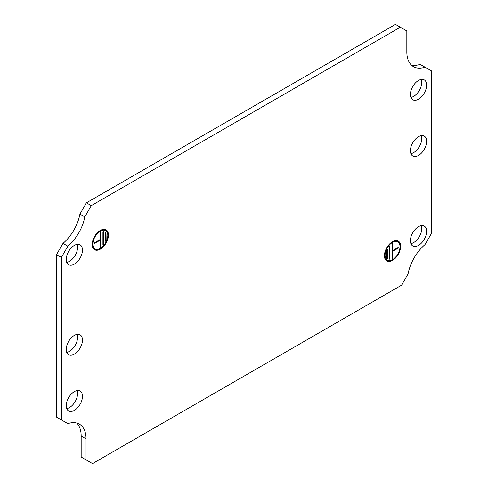 <?xml version="1.0" encoding="UTF-8"?>
<svg xmlns="http://www.w3.org/2000/svg" width="488" height="488" viewBox="0 0 488 488"><rect width="100%" height="100%" fill="white"/><g stroke="black" fill="none" stroke-linecap="round" stroke-linejoin="round"><path stroke-width="0.73" d="M105.847 241.377L106.177 240.81L105.994 231.769L105.524 232.379L105.524 241.188L105.847 241.377M103.255 244.653L103.578 244.091L103.395 231.489L102.925 232.093L102.925 244.47L103.255 244.653M100.656 247.093L100.333 247.654L100.003 247.465L100.003 240.346L94.519 243.299L94.812 242.591L100.003 239.596L100.003 232.471L100.473 231.861L100.656 247.093L100.003 246.952M100.333 230.409A11.48 6.625 120 0 0 93.019 248.075A11.48 6.625 120 0 0 100.333 249.154A11.48 6.625 120 0 0 108.244 237.302A11.48 6.625 120 0 0 103.859 229.305A11.48 6.625 120 0 0 100.333 230.409M92.842 247.715A11.053 6.381 120 0 0 97.051 249.423M100.333 231.159A10.559 6.1 120 0 0 93.049 242.06A10.559 6.1 120 0 0 97.088 249.423A10.559 6.1 120 0 0 100.333 248.404A10.559 6.1 120 0 0 107.055 232.154A10.559 6.1 120 0 0 100.333 231.159M92.696 247.367A10.986 6.344 120 0 0 96.307 249.435L97.088 249.423M66.722 408.584A11.48 6.625 120 0 0 69.485 407.553A11.48 6.625 120 0 0 77.116 390.583M74.359 391.62A11.48 6.625 120 0 0 66.856 401.734A11.48 6.625 120 0 0 68.619 410.933A11.48 6.625 120 0 0 74.359 410.365A11.48 6.625 120 0 0 81.856 400.245A11.48 6.625 120 0 0 80.093 391.047A11.48 6.625 120 0 0 74.359 391.62M66.722 262.373A11.48 6.625 120 0 0 69.485 261.336A11.48 6.625 120 0 0 77.116 244.372M74.359 245.403A11.48 6.625 120 0 0 66.856 255.523A11.48 6.625 120 0 0 68.619 264.716A11.48 6.625 120 0 0 74.359 264.148A11.48 6.625 120 0 0 81.856 254.034A11.48 6.625 120 0 0 80.093 244.836A11.48 6.625 120 0 0 74.359 245.403M66.722 352.348A11.48 6.625 120 0 0 69.485 351.317A11.48 6.625 120 0 0 77.116 334.347M74.359 335.384A11.48 6.625 120 0 0 66.856 345.498A11.48 6.625 120 0 0 68.619 354.697A11.48 6.625 120 0 0 74.359 354.129A11.48 6.625 120 0 0 81.856 344.01A11.48 6.625 120 0 0 80.093 334.811A11.48 6.625 120 0 0 74.359 335.384M387.021 249.435L386.697 250.002L386.728 258.957L387.344 258.433L387.344 249.624L387.021 249.435M389.619 246.159L389.29 246.721L389.326 259.238L389.942 258.713L389.942 246.342L389.619 246.159M392.218 243.719L392.541 243.158L392.864 243.347L392.864 250.466L398.202 247.422L398.062 248.221L392.864 251.216L392.864 258.341L392.248 258.86L392.218 243.719M392.541 260.403A11.48 6.625 120 0 0 400.453 248.551A11.48 6.625 120 0 0 396.067 240.554A11.48 6.625 120 0 0 392.541 241.658A11.48 6.625 120 0 0 385.227 259.323A11.48 6.625 120 0 0 392.541 260.403M399.245 243.372A11.053 6.381 120 0 0 395.664 240.578M392.541 259.653A10.559 6.1 120 0 0 399.263 243.402A10.559 6.1 120 0 0 392.541 242.408A10.559 6.1 120 0 0 385.258 253.315A10.559 6.1 120 0 0 389.296 260.671A10.559 6.1 120 0 0 392.541 259.653M399.263 243.402L398.891 242.719A10.986 6.344 120 0 0 395.286 240.627M410.884 97.417A11.48 6.625 120 0 0 413.641 96.38A11.48 6.625 120 0 0 421.278 79.416M418.515 99.192A11.48 6.625 120 0 0 426.012 89.078A11.48 6.625 120 0 0 424.255 79.879A11.48 6.625 120 0 0 418.515 80.447A11.48 6.625 120 0 0 411.012 90.567A11.48 6.625 120 0 0 412.775 99.759A11.48 6.625 120 0 0 418.515 99.192M410.884 243.628A11.48 6.625 120 0 0 413.641 242.597A11.48 6.625 120 0 0 421.278 225.627M418.515 245.409A11.48 6.625 120 0 0 426.012 235.289A11.48 6.625 120 0 0 424.255 226.096A11.48 6.625 120 0 0 418.515 226.664A11.48 6.625 120 0 0 411.012 236.778A11.48 6.625 120 0 0 412.775 245.976A11.48 6.625 120 0 0 418.515 245.409M410.884 153.653A11.48 6.625 120 0 0 413.641 152.616A11.48 6.625 120 0 0 421.278 135.652M418.515 155.428A11.48 6.625 120 0 0 426.012 145.314A11.48 6.625 120 0 0 424.255 136.115A11.48 6.625 120 0 0 418.515 136.683A11.48 6.625 120 0 0 411.012 146.803A11.48 6.625 120 0 0 412.775 155.995A11.48 6.625 120 0 0 418.515 155.428M92.537 463.6L401.581 285.175L408.078 273.927A32.141 18.556 -60 0 1 425.005 244.604L431.502 233.356L431.502 70.919L425.005 67.173A32.141 18.556 -60 0 1 413.482 66.667A32.141 18.556 -60 0 1 406.827 51.954L406.827 30.964L400.331 27.212L91.287 205.637L84.796 216.886A32.141 18.556 -60 0 1 67.862 246.208L61.372 257.457L61.372 419.894L67.862 423.639A32.141 18.556 -60 0 1 79.385 424.145A32.141 18.556 -60 0 1 86.047 438.858L86.047 459.849L92.537 463.6M76.768 423.059A32.141 18.556 -60 0 1 81.173 436.046L81.173 457.036L86.047 459.849M62.995 420.827L67.862 423.639M400.331 27.212L395.463 24.4L86.419 202.825L79.922 214.073A32.141 18.556 -60 0 1 62.995 243.396L56.498 254.644L56.498 417.081L61.372 419.894M425.005 67.173L420.137 64.361A32.141 18.556 -60 0 1 411.231 64.941M91.287 205.637L86.419 202.825M384.904 258.616A10.986 6.344 120 0 0 388.515 260.683L389.296 260.671M385.05 258.963A11.053 6.381 120 0 0 389.259 260.671M392.218 250.844L392.864 251.216M392.218 250.57L392.864 250.466M84.796 216.886L79.922 214.073M67.862 246.208L62.995 243.396M61.372 257.457L56.498 254.644M107.055 232.154L106.683 231.471A10.986 6.344 120 0 0 103.078 229.378M107.037 232.117A11.053 6.381 120 0 0 103.456 229.329M99.772 239.73L100.003 240.346M105.524 240.675L106.177 240.81M102.925 243.957L103.578 244.091M397.616 247.727L398.062 248.221M392.218 258.207L392.864 258.341M392.419 243.25L392.864 243.347M389.497 246.251L389.942 246.342M389.29 258.579L389.942 258.713M386.899 249.533L387.344 249.624M386.697 258.298L387.344 258.433M86.047 438.858L81.173 436.046M100.211 232.001L100.656 232.093M94.507 243.006L94.812 243.341M103.133 231.629L103.578 231.721M105.731 231.91L106.177 232.001"/></g></svg>
